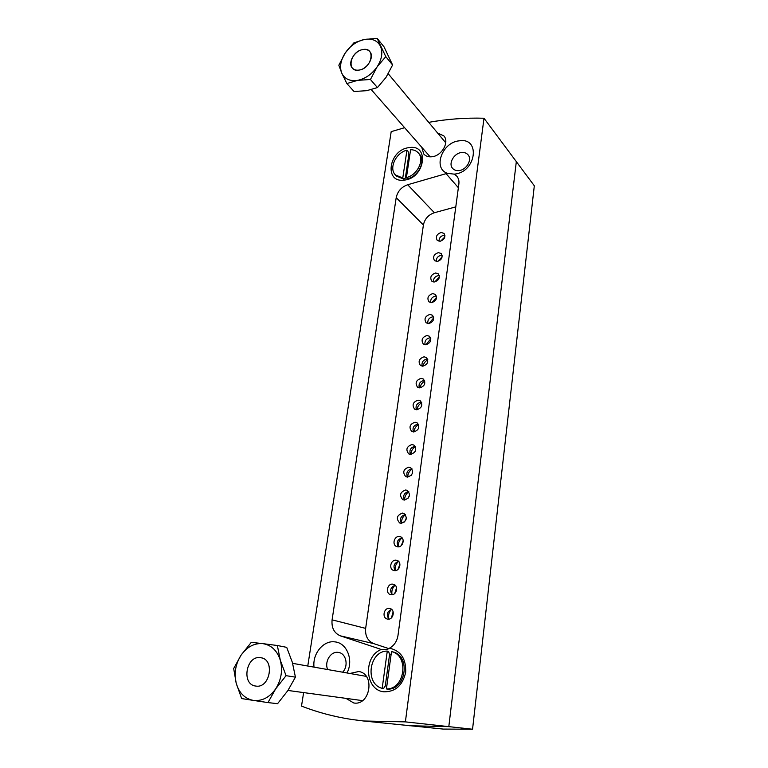 <?xml version="1.0" encoding="UTF-8"?>
<svg xmlns="http://www.w3.org/2000/svg" width="768" height="768" viewBox="0 0 768 768"><rect width="100%" height="100%" fill="white"/><g stroke="black" fill="none" stroke-linecap="round" stroke-linejoin="round"><path stroke-width="1.15" d="M381.542 649.411C363.053 655.795 364.618 690.086 383.866 691.805C395.414 691.949 402.682 685.44 405.677 672.288C406.176 658.906 400.886 650.89 389.818 648.24L389.443 648.202C387.542 649.651 384.912 650.054 381.542 649.411L382.454 649.574M461.462 152.534C453.946 153.197 448.099 163.661 452.611 168.374C454.176 170.112 456.317 170.842 459.024 170.573C466.474 169.997 472.426 159.619 468.058 154.838C466.464 152.995 464.266 152.227 461.462 152.534M454.176 174.134L454.522 174.096C476.333 172.253 480.883 136.973 459.053 140.851C442.061 142.368 432.614 168.557 447.466 173.338L454.176 174.134L456.826 176.189C458.563 178.282 459.254 180.893 458.87 184.003L397.987 635.443C397.018 641.299 394.166 645.552 389.443 648.202M346.982 672.96C353.885 660.211 346.838 642.71 334.819 641.875C323.472 640.157 312.288 653.77 314.026 667.133M342.614 672.192C348.787 666.173 346.272 653.616 338.774 652.483L338.112 652.378C330.682 651.11 324.125 661.92 327.706 669.552M413.875 431.962C414.24 428.736 415.805 426.259 418.56 424.541M413.434 431.952C412.214 427.776 413.75 425.174 418.022 424.128L418.358 424.147M415.046 422.218C409.786 424.118 408.662 427.171 411.696 431.395L413.702 431.962C418.954 430.109 420.086 427.056 417.11 422.822L415.046 422.218M421.757 147.254L423.802 154.061C425.808 156.24 428.544 157.133 431.99 156.749C441.754 155.933 449.645 142.08 443.885 135.926L437.549 132.96M345.936 698.362L353.779 702.979C370.397 705.936 375.293 673.622 358.714 671.52L349.882 673.469M409.123 147.619C388.867 149.558 383.568 183.216 404.237 180.106C424.982 178.368 429.917 143.904 409.123 147.619M303.619 692.592L301.507 706.109C317.222 712.234 333.802 716.659 351.254 719.405L363.552 720.989L405.389 721.872L483.994 118.224C465.456 117.696 447.024 119.069 428.707 122.342M416.918 409.786C417.408 406.675 419.002 404.314 421.699 402.701M416.371 409.776C415.325 405.706 416.88 403.171 421.027 402.173L421.488 402.192M418.09 400.157C412.925 402 411.773 405.005 414.634 409.171L416.755 409.795C421.901 407.981 423.082 404.995 420.278 400.81L418.09 400.157M419.942 387.869C420.538 384.883 422.15 382.627 424.79 381.11M419.29 387.85C418.406 383.894 419.971 381.437 424.003 380.467L424.57 380.496M421.094 378.355C416.035 380.15 414.854 383.098 417.542 387.206L419.779 387.878C424.829 386.112 426.029 383.174 423.389 379.056L421.094 378.355M422.947 366.202C423.638 363.35 425.261 361.21 427.824 359.779M422.179 366.182C421.45 362.333 423.034 359.942 426.95 359.011L427.603 359.05M424.07 356.803C419.107 358.55 417.888 361.45 420.432 365.491L422.774 366.211C427.718 364.483 428.957 361.603 426.47 357.542L424.07 356.803M425.933 344.774L430.8 338.707M425.05 344.765C424.454 341.021 426.058 338.698 429.859 337.805L430.589 337.834M427.008 335.491C422.141 337.21 420.902 340.051 423.293 344.026L425.722 344.794C430.579 343.104 431.837 340.272 429.494 336.278L427.008 335.491M428.909 323.597L433.728 317.875M427.891 323.587C427.43 319.949 429.043 317.702 432.73 316.829L433.546 316.867M429.917 314.419C425.136 316.099 423.869 318.902 426.125 322.81L428.65 323.616C433.411 321.965 434.698 319.171 432.49 315.254L429.917 314.419M431.866 302.65L436.598 297.283M430.704 302.65C430.378 299.117 432 296.938 435.571 296.083L436.454 296.131M432.787 293.587C428.093 295.238 426.806 297.994 428.938 301.843L431.53 302.678C436.214 301.056 437.52 298.31 435.437 294.461L432.787 293.587M434.813 281.933L439.411 276.931M433.507 281.942C433.286 278.525 434.909 276.403 438.384 275.578L439.325 275.616M435.629 272.986C431.021 274.618 429.715 277.325 431.712 281.107L434.39 281.981C438.989 280.378 440.314 277.68 438.355 273.888L435.629 272.986M437.741 261.437L442.166 256.819M436.272 261.475C436.166 258.163 437.798 256.099 441.168 255.293L442.157 255.341M438.442 252.614C433.901 254.227 432.586 256.886 434.477 260.602L437.213 261.514C441.734 259.93 443.069 257.28 441.226 253.555L438.442 252.614M440.669 241.162L444.864 236.947M439.018 241.238C439.008 238.022 440.64 236.026 443.914 235.238L444.95 235.277M441.216 232.474C436.762 234.058 435.427 236.678 437.203 240.336L440.006 241.267C444.451 239.712 445.805 237.101 444.058 233.434L441.216 232.474M410.813 454.397C411.053 451.066 412.57 448.483 415.363 446.65M410.467 454.397C409.066 450.106 410.573 447.427 414.979 446.342L415.19 446.352M411.965 444.538C406.598 446.486 405.514 449.606 408.73 453.888L410.602 454.397C415.958 452.486 417.062 449.386 413.904 445.085L411.965 444.538M414.797 452.093L415.286 451.258M407.731 477.091C407.837 473.664 409.296 470.976 412.109 469.037M407.472 477.101C412.944 475.123 414 471.965 410.659 467.606L408.854 467.126C403.373 469.133 402.336 472.301 405.744 476.64L407.472 477.101C405.888 472.704 407.366 469.939 411.898 468.816L411.974 468.816M411.216 475.392L412.579 472.896M404.63 500.064C404.592 496.55 405.984 493.757 408.816 491.693M404.458 500.064C402.672 495.619 404.093 492.778 408.71 491.549M405.696 489.974C400.109 492.048 399.12 495.283 402.73 499.67L404.304 500.064C409.882 498.029 410.899 494.813 407.357 490.397L405.696 489.974M407.856 498.595L409.574 495.168M401.51 523.306C401.318 519.725 402.643 516.826 405.456 514.637M401.414 523.315C399.418 518.861 400.752 515.942 405.398 514.56M402.509 513.091C396.806 515.242 395.856 518.534 399.677 522.97L401.098 523.306C406.79 521.203 407.76 517.92 404.006 513.466L402.509 513.091M404.554 521.971L406.445 517.824M398.371 546.835C398.026 543.178 399.254 540.192 402.058 537.859C397.373 539.395 396.144 542.4 398.342 546.835M399.283 536.496C394.205 535.92 391.814 544.877 396.605 546.547L397.853 546.835C402.902 547.43 405.341 538.522 400.608 536.803L399.283 536.496M401.28 545.568L403.219 540.826M395.203 570.605C394.714 566.928 395.837 563.866 398.573 561.408M395.242 570.634C392.832 566.227 393.955 563.146 398.621 561.408M396.019 560.179C390.806 559.536 388.502 568.867 393.504 570.413L394.57 570.643C399.763 571.315 402.106 562.032 397.162 560.438L396.019 560.179M398.006 569.395L399.926 564.163M392.006 594.624C391.392 590.966 392.39 587.846 395.021 585.274M392.112 594.73C389.491 590.362 390.509 587.203 395.165 585.264M392.707 584.15C387.36 583.421 385.152 593.165 390.374 594.566L391.248 594.739C396.576 595.498 398.822 585.802 393.677 584.352L392.707 584.15M394.733 593.491L396.557 587.827M388.781 618.96C388.032 615.312 388.915 612.134 391.44 609.446M388.944 619.104C386.122 614.784 387.024 611.558 391.661 609.408M389.357 608.41C383.866 607.603 381.773 617.77 387.206 619.008L387.878 619.133C393.36 619.968 395.491 609.859 390.134 608.563L389.357 608.41M391.45 617.846L393.139 611.818M404.621 127.709L391.19 131.645L307.766 666.029M405.389 721.872L472.55 729.235L534.317 185.789L516.326 161.635L448.81 726.634L409.296 725.731L448.81 726.634L516.326 161.635L483.994 118.224M455.789 206.88L434.381 212.726C428.362 214.81 424.704 218.899 423.398 225.005L365.654 628.387C365.04 635.952 367.747 641.04 373.795 643.642L340.378 635.856L380.074 649.037M340.378 635.856C334.128 633.139 331.373 627.802 332.093 619.843L365.654 628.387M423.398 225.005L396.202 197.664L332.093 619.843M396.202 197.664C397.603 191.299 401.424 186.998 407.674 184.742L434.381 212.726M458.371 187.718L446.083 173.654L407.674 184.742M446.083 173.654L447.466 173.338M373.795 643.642L388.858 648.614M363.552 720.989L443.242 729.082L472.55 729.235M386.429 688.925L387.792 689.146C406.31 689.77 410.717 655.69 392.842 651.888L391.507 651.59L386.429 688.925C404.976 689.549 409.411 655.392 391.507 651.59M391.085 654.662L389.549 654.662L388.618 651.398L387.283 651.091L382.176 688.349L383.539 688.57L385.315 685.776L386.803 686.16M387.283 651.091C369.197 650.755 364.445 683.942 382.176 688.349M389.549 654.662L385.315 685.776M362.726 49.584C365.789 49.066 368.16 49.766 369.85 51.677C374.64 56.707 367.613 68.938 359.28 70.051C356.323 70.522 354.019 69.859 352.358 68.054C347.434 63.082 354.326 50.813 362.726 49.584C349.834 51.533 346.157 72.826 359.28 70.051C372.365 68.179 375.907 46.57 362.726 49.584M260.477 657.677L260.899 657.744C275.232 659.462 270.077 688.723 255.782 686.064L255.706 686.054C241.056 684.547 246.134 655.114 260.477 657.677C246.134 655.114 241.056 684.547 255.706 686.054C270.298 688.848 275.222 658.79 260.477 657.677M253.296 700.397C244.781 698.678 239.078 692.957 236.208 683.242C233.904 673.277 235.526 663.926 241.066 655.181L251.28 642.336L262.838 643.642C271.325 645.014 277.152 650.544 280.31 660.24C282.874 670.301 281.309 679.862 275.626 688.934C269.434 697.517 261.994 701.338 253.296 700.397L241.661 698.573L236.208 683.242L233.683 668.506L241.066 655.181C247.027 646.829 254.285 642.979 262.838 643.642L277.344 645.504L280.31 660.24L286.061 675.667L275.626 688.934L267.965 702.586L253.296 700.397M286.061 675.667L295.43 677.146L292.358 662.381L286.704 647.357L277.344 645.504M295.43 677.146L287.846 690.605L277.574 703.69L267.965 702.586M357.542 80.371C349.901 81.418 344.64 79.018 341.779 73.171C339.418 67.018 340.589 60.25 345.293 52.877L353.818 42.912L364.426 39.446C372.048 38.218 377.386 40.474 380.467 46.243C383.03 52.397 381.907 59.28 377.107 66.864C371.846 74.256 365.328 78.758 357.542 80.371L346.867 83.558L341.779 73.171L338.832 65.222L345.293 52.877C350.381 45.667 356.765 41.194 364.426 39.446L377.194 38.4L385.786 56.64L377.107 66.864L370.435 79.488L357.542 80.371M377.194 38.4L384.029 46.858L392.602 64.982L385.987 77.443L377.424 87.571L366.672 90.682L354.038 91.498L346.867 83.558M392.602 64.982L385.786 56.64M377.424 87.571L370.435 79.488M409.862 154.579L408.835 154.829L408.067 151.402L406.963 150.173C395.856 152.65 388.522 168.461 395.491 174.998L396.624 176.179L403.891 179.146L405.341 178.08L406.896 178.032M406.963 150.173L402.768 177.965L403.891 179.146M395.491 174.998L402.768 177.965M406.426 177.523L410.592 149.693C413.789 149.722 416.362 150.797 418.301 152.909C424.963 159.562 417.437 175.238 406.426 177.523L407.539 178.704C418.531 176.429 426.048 160.79 419.395 154.138L418.301 152.909M408.835 154.829L405.341 178.08M388.262 73.776L445.747 142.8M371.299 89.674L430.157 156.845M287.942 690.451L362.496 700.627M292.637 663.35L366.25 676.368"/></g></svg>
